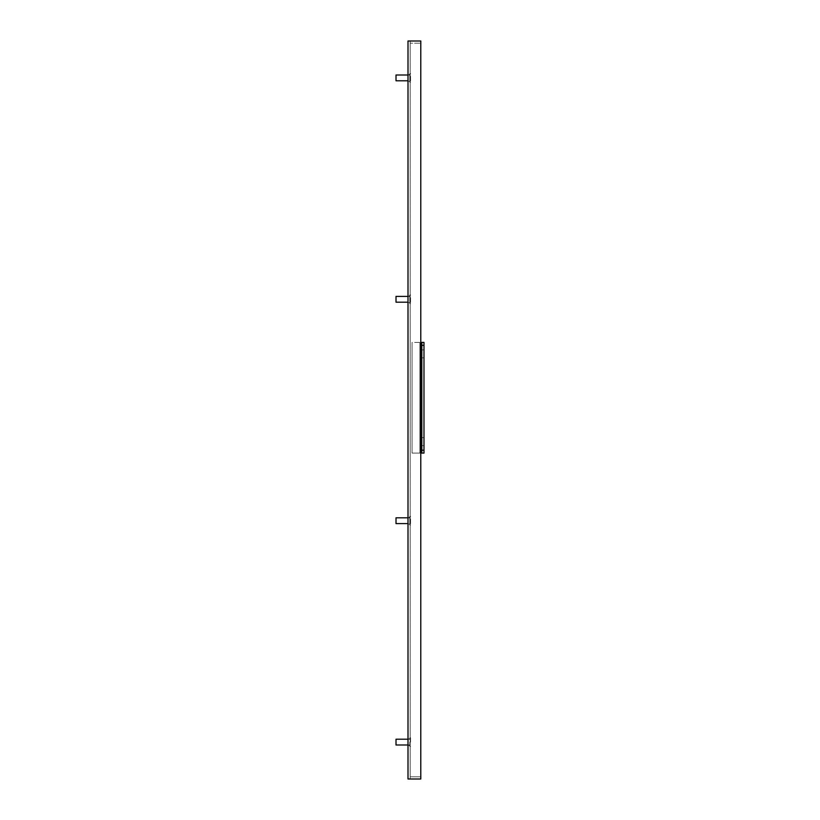 <?xml version="1.0" encoding="UTF-8"?>
<svg xmlns="http://www.w3.org/2000/svg" width="820" height="820" viewBox="0 0 820 820"><rect width="100%" height="100%" fill="white"/><g stroke="black" fill="none" stroke-linecap="round" stroke-linejoin="round"><path stroke-width="0.61" stroke-dasharray="4.1 3.07" d="M408.001 74.558L408.001 81.242L408.001 74.558L410.184 74.558L410.184 81.242L410.184 74.558M408.001 295.958L408.001 302.641L408.001 295.958L410.184 295.958L410.184 302.641L410.184 295.958M408.001 517.358L408.001 524.041L408.001 517.358L410.184 517.358L410.184 524.041L410.184 517.358M408.001 738.758L408.001 745.441L408.001 738.758L410.184 738.758L410.184 745.441L410.184 738.758M420.783 41L420.783 43.183L420.783 41L410.184 41L410.184 43.183L420.783 43.183L410.184 43.183L410.184 41L420.783 41L408.001 41L408.001 779L420.783 779L420.783 41L420.783 779L410.184 779L410.184 41L410.184 779L410.184 776.817L410.184 779L420.783 779L420.783 41M410.184 776.817L420.783 776.817L410.184 776.817M410.184 779L420.783 779L410.184 779M421.808 450.2L423.981 450.2L423.981 453.101L421.808 453.101L421.808 342.401L423.981 342.401L423.981 345.312L421.808 345.312M423.981 450.2L423.981 345.312M423.981 349.884L423.981 357.868L423.981 349.884L423.981 357.868L423.981 349.884L421.808 349.884L421.808 357.868L421.808 349.884L421.808 357.868L421.808 349.884L423.981 349.884M423.981 437.634L423.981 445.619L423.981 437.634L423.981 445.619L423.981 437.634L421.808 437.634L421.808 445.619L421.808 437.634L421.808 445.619L421.808 437.634L423.981 437.634M421.808 453.101L421.808 342.401L421.808 453.101L412.07 453.101L412.07 342.401L421.808 342.401M420.783 453.101L412.07 453.101L412.07 342.401L412.07 453.101L419.912 453.101L419.912 342.401L419.912 453.101L412.07 453.101L412.07 342.401L420.783 342.401M396.019 745.001L396.019 739.199M409.815 742.1L409.815 746.456L409.815 742.1M410.543 742.1L410.543 737.744L410.543 742.1M396.019 523.601L396.019 517.799M409.815 523.601L409.815 517.799L409.815 523.601L408.001 523.601M409.815 516.344L409.815 525.056L409.815 516.344L410.543 516.344L410.543 525.056L410.543 516.344M396.019 302.201L396.019 296.399M409.815 302.201L409.815 296.399L409.815 302.201L408.001 302.201M409.815 294.944L409.815 303.656L409.815 294.944L410.543 294.944L410.543 303.656L410.543 294.944M396.019 80.801L396.019 74.999M409.815 80.801L409.815 74.999L409.815 80.801L408.001 80.801M409.815 73.544L409.815 82.256L409.815 73.544L410.543 73.544L410.543 82.256L410.543 73.544M410.184 81.242L408.001 81.242M410.184 302.641L408.001 302.641M410.184 524.041L408.001 524.041M410.184 745.441L408.001 745.441M423.981 357.868L421.808 357.868L423.981 357.868M423.981 445.619L421.808 445.619L423.981 445.619M409.815 739.199L408.001 739.199M409.815 745.001L408.001 745.001M409.815 746.456L410.543 746.456M409.815 737.744L410.543 737.744M409.815 517.799L408.001 517.799M409.815 525.056L410.543 525.056M409.815 296.399L408.001 296.399M409.815 303.656L410.543 303.656M409.815 74.999L408.001 74.999M409.815 82.256L410.543 82.256"/><path stroke-width="1.23" d="M408.001 779L408.001 41L420.783 41L420.783 779L408.001 779M423.981 345.312L423.981 342.401L421.808 342.401L421.808 345.312L423.981 345.312L423.981 450.2L421.808 450.2L421.808 345.312M421.808 450.2L421.808 453.101L423.981 453.101L423.981 450.2M421.808 342.401L420.783 342.401M420.783 453.101L421.808 453.101M408.001 739.199L396.019 739.199L396.019 745.001L408.001 745.001M408.001 517.799L396.019 517.799L396.019 523.601L408.001 523.601M408.001 296.399L396.019 296.399L396.019 302.201L408.001 302.201M408.001 74.999L396.019 74.999L396.019 80.801L408.001 80.801"/></g></svg>
